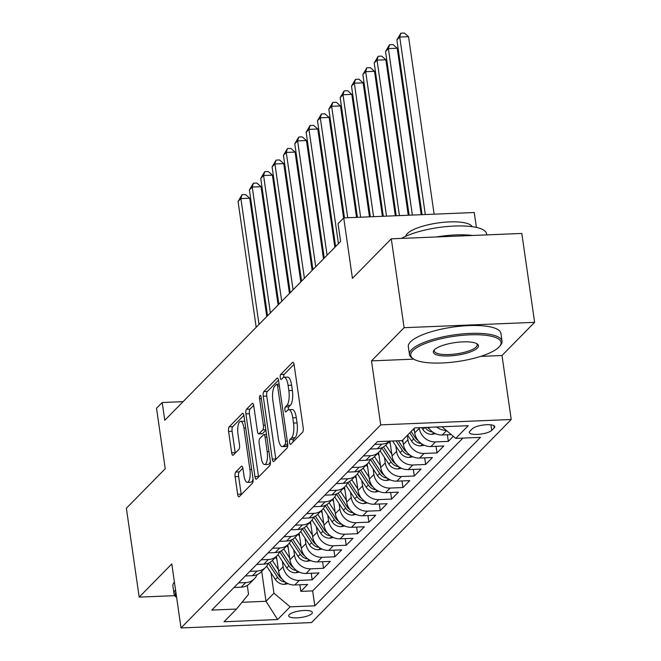 <?xml version="1.0" encoding="UTF-8"?>
<svg xmlns="http://www.w3.org/2000/svg" width="661" height="661" viewBox="0 0 661 661"><rect width="100%" height="100%" fill="white"/><g stroke="black" fill="none" stroke-linecap="round" stroke-linejoin="round"><path stroke-width="0.99" d="M289.609 442.63A2.57 0.851 -92.4 0 0 290.493 444.407A2.57 0.851 -92.4 0 0 290.741 444.283L302.573 432.253A3.669 1.215 -92.4 0 0 303.184 427.626L294.128 364.814A3.669 1.215 -92.4 0 0 292.864 362.278A3.669 1.215 -92.4 0 0 292.509 362.451L280.677 374.49A2.57 0.851 -92.4 0 0 280.256 377.72A2.57 0.851 -92.4 0 0 281.14 379.497A2.57 0.851 -92.4 0 0 281.388 379.373L282.916 377.819A11.749 3.883 -92.4 0 1 284.04 377.241A11.749 3.883 -92.4 0 1 288.089 385.355L288.84 390.593A11.749 3.883 -92.4 0 1 286.891 405.383L285.354 406.945A2.57 0.851 -92.4 0 0 284.932 410.175A2.57 0.851 -92.4 0 0 285.816 411.952A2.57 0.851 -92.4 0 0 286.064 411.828L287.593 410.274A11.749 3.883 -92.4 0 1 288.717 409.696A11.749 3.883 -92.4 0 1 292.765 417.818L293.517 423.048A11.749 3.883 -92.4 0 1 291.567 437.838L290.039 439.4A2.57 0.851 -92.4 0 0 289.609 442.63M311.802 613.705A11.972 3.338 171.8 0 0 312.364 612.466A11.972 3.338 171.8 0 0 302.118 610.615A11.972 3.338 171.8 0 0 289.229 614.639A11.972 3.338 171.8 0 0 288.667 615.878A11.972 3.338 171.8 0 0 298.912 617.729A11.972 3.338 171.8 0 0 311.802 613.705M235.713 472.037A3.669 1.215 -92.4 0 0 235.101 476.655L237.646 494.279A3.669 1.215 -92.4 0 0 238.91 496.816A3.669 1.215 -92.4 0 0 239.257 496.634L252.403 483.274A3.669 1.215 -92.4 0 0 253.014 478.647L243.959 415.835A3.669 1.215 -92.4 0 0 242.694 413.299A3.669 1.215 -92.4 0 0 242.339 413.472L229.202 426.841A3.669 1.215 -92.4 0 0 228.59 431.459L231.656 452.752A3.669 1.215 -92.4 0 0 232.92 455.289A3.669 1.215 -92.4 0 0 233.275 455.107L238.902 449.389A3.669 1.215 -92.4 0 0 239.513 444.762L237.993 434.211A9.824 3.247 -92.4 0 1 240.563 421.363A9.824 3.247 -92.4 0 1 243.95 428.146L249.908 469.508A9.824 3.247 -92.4 0 1 247.33 482.348A9.824 3.247 -92.4 0 1 243.95 475.565L242.959 468.674A3.669 1.215 -92.4 0 0 241.686 466.137A3.669 1.215 -92.4 0 0 241.339 466.311L235.713 472.037L239.241 471.888A3.669 1.215 -92.4 0 0 238.629 476.507L241.174 494.131A3.669 1.215 -92.4 0 0 241.248 494.61M480.646 356.378L502.005 355.502L534.625 322.328L404.102 327.707L391.295 238.819L352.437 278.339L343.728 217.899L338.052 223.666L340.613 241.447L164.763 420.289L162.201 402.508L156.525 408.283L165.233 468.723L126.375 508.243L139.182 597.123L174.744 595.66M404.102 327.707L371.49 360.881L380.711 424.874L181.023 627.95L171.802 563.957L139.182 597.123M272.274 459.056A3.669 1.215 -92.4 0 0 273.547 461.593A3.669 1.215 -92.4 0 0 273.894 461.411L287.039 448.051A3.669 1.215 -92.4 0 0 287.642 443.424L278.595 380.612A3.669 1.215 -92.4 0 0 277.331 378.075A3.669 1.215 -92.4 0 0 276.976 378.249L263.838 391.618A3.669 1.215 -92.4 0 0 263.227 396.236L272.274 459.056L275.802 458.908A3.669 1.215 -92.4 0 0 275.885 459.387M269.721 465.658L256.575 479.027A3.669 1.215 -92.4 0 1 256.228 479.2A3.669 1.215 -92.4 0 1 254.964 476.672L245.909 413.852A3.669 1.215 -92.4 0 1 246.52 409.225L252.147 403.507A3.669 1.215 -92.4 0 1 252.494 403.334A3.669 1.215 -92.4 0 1 253.758 405.862L257.435 431.344A3.669 1.215 -92.4 0 0 258.699 433.88A3.669 1.215 -92.4 0 0 259.046 433.699L262.781 429.906A3.669 1.215 -92.4 0 0 263.392 425.279L259.566 398.757A2.57 0.851 -92.4 0 1 260.244 395.402A2.57 0.851 -92.4 0 1 261.128 397.178L270.332 461.039A3.669 1.215 -92.4 0 1 269.721 465.658M391.295 238.819L521.818 233.449L534.625 322.328M299.887 584.787L300.838 591.388L307.646 584.464L294.765 584.993L299.309 580.383A14.963 13.493 -135.5 0 1 283.148 566.741L282.363 561.28M311.232 573.244L312.182 579.846L318.99 572.93L306.117 573.459L310.653 568.84A14.963 13.493 -135.5 0 1 294.492 555.199L293.707 549.745M322.576 561.71L323.526 568.311L330.335 561.387L317.462 561.916L321.998 557.306A14.963 13.493 -135.5 0 1 305.836 543.664L305.052 538.203M333.921 550.167L334.871 556.777L341.679 549.853L328.806 550.382L333.342 545.763A14.963 13.493 -135.5 0 1 317.181 532.122L316.396 526.668M345.265 538.632L346.215 545.234L353.024 538.31L340.151 538.839L344.687 534.228A14.963 13.493 -135.5 0 1 328.525 520.587L327.74 515.126M356.61 527.09L357.568 533.7L364.368 526.776L351.495 527.304L356.031 522.686A14.963 13.493 -135.5 0 1 339.878 509.044L339.085 503.591M367.962 515.555L368.912 522.157L375.721 515.233L362.839 515.762L367.384 511.151A14.963 13.493 -135.5 0 1 351.222 497.51L350.437 492.048M379.307 504.013L380.257 510.623L387.065 503.699L374.184 504.227L378.728 499.609A14.963 13.493 -135.5 0 1 362.567 485.967L361.782 480.514M390.651 492.478L391.601 499.08L398.409 492.156L385.537 492.685L390.073 488.074A14.963 13.493 -135.5 0 1 373.911 474.433L373.126 468.971M401.995 480.935L402.946 487.545L409.754 480.621L396.881 481.15L401.417 476.531A14.963 13.493 -135.5 0 1 385.256 462.89L384.471 457.437M413.34 469.401L414.29 476.003L421.098 469.079L408.225 469.607L412.761 464.997A14.963 13.493 -135.5 0 1 396.6 451.356L395.815 445.894M424.684 457.866L425.634 464.468L432.443 457.544L419.57 458.073L424.106 453.454A14.963 13.493 -135.5 0 1 407.953 439.821L407.308 435.343M436.029 446.324L436.987 452.925L443.795 446.001L430.914 446.539L435.45 441.92A14.963 13.493 -135.5 0 1 419.297 428.278L419.214 427.717M447.381 434.789L448.332 441.391L453.314 436.326M294.765 584.993A14.963 13.493 44.5 0 1 278.611 571.352L276.447 556.347M306.117 573.459A14.963 13.493 44.5 0 1 289.956 559.817L287.791 544.804M317.462 561.916A14.963 13.493 44.5 0 1 301.3 548.275L299.136 533.27M328.806 550.382A14.963 13.493 44.5 0 1 312.645 536.74L310.48 521.727M340.151 538.839A14.963 13.493 44.5 0 1 323.989 525.198L321.824 510.193M351.495 527.304A14.963 13.493 44.5 0 1 335.334 513.663L333.177 498.65M362.839 515.762A14.963 13.493 44.5 0 1 346.686 502.12L344.521 487.116M374.184 504.227A14.963 13.493 44.5 0 1 358.031 490.586L355.866 475.573M385.537 492.685A14.963 13.493 44.5 0 1 369.375 479.051L367.21 464.039M396.881 481.15A14.963 13.493 44.5 0 1 380.719 467.509L378.555 452.496M408.225 469.607A14.963 13.493 44.5 0 1 392.064 455.974L389.924 441.102M419.57 458.073A14.963 13.493 44.5 0 1 403.408 444.432L402.764 439.962M430.914 446.539A14.963 13.493 44.5 0 1 414.753 432.897L414.108 428.427M472.359 428.741L469.864 431.278A11.592 3.239 171.8 0 0 469.318 432.484A11.592 3.239 171.8 0 0 479.242 434.269A11.592 3.239 171.8 0 0 491.734 430.377L494.23 427.841A11.592 3.239 171.8 0 0 494.767 426.634A11.592 3.239 171.8 0 0 484.844 424.849A11.592 3.239 171.8 0 0 472.359 428.741M380.711 424.874L511.226 419.504L311.546 622.571L181.023 627.95M300.838 591.388L312.653 590.901L314.801 605.831L480.448 437.375L455.76 438.392L442.002 426.783M314.801 605.831L290.113 606.848L277.628 619.547L224.013 621.753L236.498 609.062L211.801 610.078L377.448 441.614L402.144 440.598L414.621 427.907L468.236 425.701L455.76 438.392M234.002 587.497L241.149 587.199A14.963 13.493 44.5 0 0 249.767 583.473L254.311 578.854A14.963 13.493 -135.5 0 1 245.685 582.589L238.538 582.886M245.347 575.962L252.494 575.665A14.963 13.493 44.5 0 0 261.112 571.93L265.656 567.32A14.963 13.493 -135.5 0 1 257.03 571.046L249.883 571.344M256.691 564.42L263.838 564.13A14.963 13.493 44.5 0 0 272.464 560.396L277 555.777A14.963 13.493 -135.5 0 1 268.383 559.512L261.235 559.809M268.036 552.885L275.183 552.588A14.963 13.493 44.5 0 0 283.809 548.861L288.345 544.243A14.963 13.493 -135.5 0 1 279.727 547.969L272.58 548.266M279.388 541.342L286.535 541.053A14.963 13.493 44.5 0 0 295.153 537.319L299.689 532.7A14.963 13.493 -135.5 0 1 291.071 536.435L283.924 536.732M290.733 529.808L297.88 529.511A14.963 13.493 44.5 0 0 306.497 525.784L311.034 521.165A14.963 13.493 -135.5 0 1 302.416 524.9L295.269 525.189M302.077 518.265L309.224 517.976A14.963 13.493 44.5 0 0 317.842 514.241L322.378 509.631A14.963 13.493 -135.5 0 1 313.76 513.357L306.613 513.655M313.421 506.731L320.568 506.433A14.963 13.493 44.5 0 0 329.186 502.707L333.731 498.088A14.963 13.493 -135.5 0 1 325.105 501.823L317.958 502.112M324.766 495.188L331.913 494.899A14.963 13.493 44.5 0 0 340.531 491.164L345.075 486.554A14.963 13.493 -135.5 0 1 336.449 490.28L329.302 490.578M336.11 483.654L343.257 483.356A14.963 13.493 44.5 0 0 351.883 479.63L356.419 475.011A14.963 13.493 -135.5 0 1 347.802 478.746L340.655 479.035M347.455 472.111L354.61 471.822A14.963 13.493 44.5 0 0 363.228 468.087L367.764 463.477A14.963 13.493 -135.5 0 1 359.146 467.203L351.999 467.501M358.807 460.577L365.954 460.279A14.963 13.493 44.5 0 0 374.572 456.553L379.108 451.934A14.963 13.493 -135.5 0 1 370.49 455.669L363.343 455.958M370.152 449.034L377.299 448.745A14.963 13.493 44.5 0 0 385.917 445.01L389.759 441.11M389.693 441.11A14.963 13.493 -135.5 0 1 381.835 444.126L374.688 444.423M451.298 434.624L442.259 434.996A14.963 13.493 -135.5 0 1 428.311 427.345M446.282 430.394A14.963 13.493 -135.5 0 1 436.681 426.998M448.332 441.391L435.45 441.92M436.987 452.925L424.106 453.454M425.634 464.468L412.761 464.997M414.29 476.003L401.417 476.531M402.946 487.545L390.073 488.074M391.601 499.08L378.728 499.609M380.257 510.623L367.384 511.151M368.912 522.157L356.031 522.686M357.568 533.7L344.687 534.228M346.215 545.234L333.342 545.763M334.871 556.777L321.998 557.306M323.526 568.311L310.653 568.84M312.182 579.846L299.309 580.383M312.653 590.901L462.907 438.094M261.698 571.344L266.011 601.287L273.951 593.206L271.018 572.814M476.391 227.425L474.251 212.52L343.728 217.899M502.005 355.502L511.226 419.504M183.089 401.648L162.201 402.508M242.025 602.278L266.011 601.287L277.628 619.547M247.28 585.423L248.553 594.256L236.498 609.062M381.802 447.77A14.963 13.493 -135.5 0 1 379.108 451.934M370.449 459.312A14.963 13.493 -135.5 0 1 367.764 463.477M359.105 470.847A14.963 13.493 -135.5 0 1 356.419 475.011M347.76 482.39A14.963 13.493 -135.5 0 1 345.075 486.554M336.416 493.924A14.963 13.493 -135.5 0 1 333.731 498.088M325.072 505.467A14.963 13.493 -135.5 0 1 322.378 509.631M313.727 517.001A14.963 13.493 -135.5 0 1 311.034 521.165M302.383 528.536A14.963 13.493 -135.5 0 1 299.689 532.7M291.03 540.078A14.963 13.493 -135.5 0 1 288.345 544.243M279.686 551.613A14.963 13.493 -135.5 0 1 277 555.777M268.341 563.155A14.963 13.493 -135.5 0 1 265.656 567.32M256.997 574.69A14.963 13.493 -135.5 0 1 254.311 578.854M273.951 593.206L290.113 606.848M371.49 360.881L413.736 359.138M293.071 441.912A2.57 0.851 -92.4 0 1 293.558 439.251L295.095 437.698A11.749 3.883 -92.4 0 0 297.045 422.908L293.517 423.048M288.717 409.696L292.245 409.556A11.749 3.883 -92.4 0 1 296.293 417.669L297.045 422.908M284.04 377.241L287.568 377.101A11.749 3.883 -92.4 0 1 291.617 385.214L292.369 390.444A11.749 3.883 -92.4 0 1 290.419 405.243L288.882 406.796A2.57 0.851 -92.4 0 0 288.419 409.746M294.046 364.335L284.205 374.341A2.57 0.851 -92.4 0 0 283.743 377.291M278.512 380.133L267.366 391.469A3.669 1.215 -92.4 0 0 266.755 396.096L275.802 458.908M285.106 444.407A2.57 0.851 -92.4 0 0 285.535 441.176L277.587 386.032A2.57 0.851 -92.4 0 0 276.703 384.256A2.57 0.851 -92.4 0 0 276.455 384.388L274.844 386.024A11.749 3.883 -92.4 0 0 272.886 400.822L278.322 438.507A11.749 3.883 -92.4 0 0 282.363 446.621A11.749 3.883 -92.4 0 0 283.495 446.051L285.106 444.407L287.733 444.299M282.363 446.621L285.891 446.481A11.749 3.883 -92.4 0 0 287.023 445.911L283.495 446.051M287.75 445.159L287.023 445.911M253.675 405.391L250.048 409.085A3.669 1.215 -92.4 0 0 249.437 413.703L258.492 476.523A3.669 1.215 -92.4 0 0 258.567 477.002M258.699 433.88L262.227 433.732A3.669 1.215 -92.4 0 0 262.574 433.558L265.887 430.187M261.244 457.776A9.824 3.247 -92.4 0 0 264.623 464.559A9.824 3.247 -92.4 0 0 267.201 451.719L265.102 437.152A3.669 1.215 -92.4 0 0 263.838 434.616A3.669 1.215 -92.4 0 0 263.483 434.789L259.748 438.582A3.669 1.215 -92.4 0 0 259.137 443.209L261.244 457.776M264.623 464.559L268.151 464.419A9.824 3.247 -92.4 0 0 270.366 461.312M242.876 468.195L239.241 471.888M247.33 482.348L250.858 482.2A9.824 3.247 -92.4 0 0 253.064 479.118M244.76 421.396A9.824 3.247 -92.4 0 0 244.091 421.222L240.563 421.363M243.876 415.356L232.73 426.692A3.669 1.215 -92.4 0 0 232.118 431.319L235.184 452.603A3.669 1.215 -92.4 0 0 235.266 453.082M434.128 214.172L408.548 36.694L399.731 37.057L396.897 39.949L422.073 214.668M425.304 214.536L399.731 37.057L400.863 33.199L404.383 33.05L408.548 36.694M396.897 39.949L400.863 33.199M498.931 347.132A45.634 12.741 171.8 0 0 499.642 346.339A45.634 12.741 171.8 0 0 468.517 334.887A45.634 12.741 171.8 0 0 412.861 350.677A45.634 12.741 171.8 0 0 413.199 358.799A45.634 12.741 171.8 0 0 456.437 361.691A45.634 12.741 171.8 0 0 498.931 347.132M413.199 358.799L412.001 357.973A46.757 13.046 -8.2 0 1 409.465 354.511A46.757 13.046 -8.2 0 1 411.646 349.652A46.757 13.046 -8.2 0 1 461.998 333.954A46.757 13.046 -8.2 0 1 502.021 341.167A46.757 13.046 -8.2 0 1 500.567 345.216L499.642 346.339M477.416 348.017A22.821 6.37 -8.2 0 1 449.587 355.915A22.821 6.37 -8.2 0 1 434.021 350.19A22.821 6.37 -8.2 0 1 434.376 349.793A22.821 6.37 -8.2 0 1 455.627 342.514A22.821 6.37 -8.2 0 1 477.242 343.96A22.821 6.37 -8.2 0 1 477.416 348.017M434.566 349.611A21.697 6.056 171.8 0 0 434.269 350.933A21.697 6.056 171.8 0 0 452.843 354.279A21.697 6.056 171.8 0 0 476.201 347A21.697 6.056 171.8 0 0 477.217 344.745A21.697 6.056 171.8 0 0 476.564 343.563M401.5 238.398A46.757 13.046 -8.2 0 1 452.595 226.128A46.757 13.046 -8.2 0 1 486.554 233.796L486.711 234.895M436.26 236.969A46.757 13.046 -8.2 0 1 472.673 235.465M405.78 236.25A33.67 9.394 -8.2 0 1 407.341 233.597A33.67 9.394 -8.2 0 1 442.126 222.443A33.67 9.394 -8.2 0 1 472.161 226.682M409.465 354.511L408.333 346.686A46.757 13.046 -8.2 0 1 410.522 341.836A46.757 13.046 -8.2 0 1 460.874 326.137A46.757 13.046 -8.2 0 1 500.898 333.351L502.021 341.167M176.627 597.428L176.578 597.395A46.757 13.046 -8.2 0 1 174.041 593.933L172.909 586.109A46.757 13.046 -8.2 0 1 174.405 582.019M174.041 593.933A46.757 13.046 -8.2 0 1 175.537 589.843M175.867 592.157A45.634 12.741 171.8 0 0 176.603 597.247M435.599 433.699L431.823 434.36A9.915 8.94 -135.5 0 1 422.9 429.51L421.66 427.617M421.189 214.709L397.203 48.236L388.387 48.6L385.545 51.484L409.142 215.205M429.543 429.063A9.915 8.94 -135.5 0 1 427.543 427.378M425.155 427.469A9.915 8.94 44.5 0 0 431.269 431.84L432.608 431.964M412.373 215.073L388.387 48.6L389.511 44.733L393.039 44.584L397.203 48.236M385.545 51.484L389.511 44.733M414.505 431.129L413.282 429.27M424.255 445.233L420.479 445.902A9.915 8.94 -135.5 0 1 411.555 441.044L407.606 435.037M408.258 215.238L385.859 59.771L377.043 60.134L374.2 63.018L396.212 215.734M418.19 440.598A9.915 8.94 -135.5 0 1 415.067 437.466L411.125 431.459M409.762 432.848L413.712 438.854A9.915 8.94 44.5 0 0 419.925 443.374L421.264 443.506M399.442 215.602L377.043 60.134L378.166 56.276L381.694 56.127L385.859 59.771M374.2 63.018L378.166 56.276M403.152 442.663L401.805 440.614M412.91 456.776L409.134 457.437A9.915 8.94 -135.5 0 1 400.211 452.587L392.601 440.994M395.328 215.775L374.514 71.314L365.69 71.677L362.856 74.561L383.281 216.271M406.846 452.141A9.915 8.94 -135.5 0 1 403.722 449.009L398.31 440.755M396.096 440.846L402.359 450.397A9.915 8.94 44.5 0 0 408.581 454.917L409.919 455.041M386.511 216.139L365.69 71.677L366.822 67.81L370.35 67.662L374.514 71.314M362.856 74.561L366.822 67.81M390.329 443.911L388.99 441.887M391.808 454.206L385.834 445.101M401.566 468.31L397.782 468.98A9.915 8.94 -135.5 0 1 388.858 464.121L380.108 450.785M382.397 216.304L363.17 82.848L354.346 83.212L351.512 86.095L370.35 216.8M395.501 463.675A9.915 8.94 -135.5 0 1 392.378 460.543L383.454 446.943M381.769 447.844L391.015 461.932A9.915 8.94 44.5 0 0 397.228 466.451L398.566 466.583M373.581 216.668L354.346 83.212L355.478 79.345L359.006 79.204L363.17 82.848M351.512 86.095L355.478 79.345M378.984 455.454L377.646 453.421M380.463 465.741L374.49 456.635M390.221 479.853L386.437 480.514A9.915 8.94 -135.5 0 1 377.514 475.664L368.764 462.32M369.466 216.841L351.817 94.391L343.001 94.754L340.167 97.638L357.411 217.337M384.157 475.218A9.915 8.94 -135.5 0 1 381.033 472.086L372.11 458.486M370.424 459.378L379.67 473.466A9.915 8.94 44.5 0 0 385.884 477.994L387.222 478.118M360.65 217.196L343.001 94.754L344.133 90.888L347.661 90.739L351.817 94.391M340.167 97.638L344.133 90.888M367.64 466.988L366.301 464.956M369.119 477.283L363.145 468.17M378.869 491.387L375.093 492.048A9.915 8.94 -135.5 0 1 366.169 487.198L357.419 473.863M356.535 217.37L340.473 105.925L331.657 106.289L328.823 109.172L344.48 217.866M372.812 486.752A9.915 8.94 -135.5 0 1 369.689 483.621L360.757 470.021M359.08 470.921L368.326 485.009A9.915 8.94 44.5 0 0 374.539 489.528L375.878 489.661M347.719 217.733L331.657 106.289L332.789 102.422L336.317 102.281L340.473 105.925M328.823 109.172L332.789 102.422M356.287 478.531L354.957 476.498M357.775 488.818L351.792 479.712M367.524 502.93L363.748 503.591A9.915 8.94 -135.5 0 1 354.825 498.741L346.067 485.397M343.621 218.006L329.128 117.468L320.312 117.832L317.478 120.715L335.606 246.536M361.468 498.295A9.915 8.94 -135.5 0 1 358.345 495.163L349.413 481.563M347.736 482.456L356.981 496.543A9.915 8.94 44.5 0 0 363.195 501.071L364.533 501.195M338.44 243.653L320.312 117.832L321.436 113.965L324.964 113.816L329.128 117.468M317.478 120.715L321.436 113.965M344.943 490.065L343.613 488.033M346.43 500.36L340.448 491.247M356.18 514.465L352.404 515.126A9.915 8.94 -135.5 0 1 343.48 510.275L334.722 496.94M334.838 247.321L317.784 129.002L308.968 129.366L306.126 132.25L324.262 258.079M350.115 509.829A9.915 8.94 -135.5 0 1 346.992 506.698L338.068 493.098M336.391 493.998L345.637 508.086A9.915 8.94 44.5 0 0 351.85 512.606L353.189 512.738M327.096 255.196L308.968 129.366L310.092 125.499L313.62 125.359L317.784 129.002M306.126 132.25L310.092 125.499M333.598 501.608L332.268 499.576M335.086 511.895L329.104 502.79M344.835 525.999L341.059 526.668A9.915 8.94 -135.5 0 1 332.136 521.818L323.378 508.474M323.485 258.864L306.44 140.545L297.624 140.909L294.781 143.792L312.917 269.614M338.771 521.372A9.915 8.94 -135.5 0 1 335.648 518.241L326.724 504.64M325.038 505.533L334.292 519.62A9.915 8.94 44.5 0 0 340.506 524.148L341.844 524.272M315.751 266.73L297.624 140.909L298.747 137.042L302.275 136.893L306.44 140.545M294.781 143.792L298.747 137.042M322.254 513.143L320.924 511.11M323.733 523.438L317.759 514.324M333.491 537.542L329.707 538.203A9.915 8.94 -135.5 0 1 320.783 533.353L312.033 520.017M312.141 270.399L295.095 152.08L286.271 152.443L283.437 155.327L301.573 281.156M327.426 532.906A9.915 8.94 -135.5 0 1 324.303 529.775L315.38 516.175M313.694 517.076L322.94 531.163A9.915 8.94 44.5 0 0 329.161 535.683L330.492 535.815M304.407 278.273L286.271 152.443L287.403 148.576L290.931 148.436L295.095 152.08M283.437 155.327L287.403 148.576M310.91 524.685L309.571 522.653M312.389 534.972L306.415 525.867M322.147 549.076L318.362 549.745A9.915 8.94 -135.5 0 1 309.439 544.895L300.689 531.551M300.796 281.941L283.751 163.622L274.926 163.986L272.092 166.869L290.22 292.691M316.082 544.449A9.915 8.94 -135.5 0 1 312.959 541.318L304.035 527.718M302.35 528.61L311.595 542.698A9.915 8.94 44.5 0 0 317.809 547.225L319.147 547.349M293.063 289.807L274.926 163.986L276.058 160.119L279.586 159.97L283.751 163.622M272.092 166.869L276.058 160.119M299.565 536.22L298.227 534.187M301.044 546.515L295.07 537.401M310.802 560.619L307.018 561.28A9.915 8.94 -135.5 0 1 298.094 556.43L289.344 543.094M289.452 293.476L272.398 175.157L263.582 175.52L260.748 178.404L278.876 304.234M304.738 555.984A9.915 8.94 -135.5 0 1 301.614 552.852L292.683 539.252M291.005 540.153L300.251 554.24A9.915 8.94 44.5 0 0 306.464 558.76L307.803 558.892M281.718 301.35L263.582 175.52L264.714 171.653L268.242 171.513L272.398 175.157M260.748 178.404L264.714 171.653M288.221 547.762L286.882 545.73M289.7 558.049L283.726 548.944M299.45 572.153L295.674 572.823A9.915 8.94 -135.5 0 1 286.75 567.973L278 554.629M278.107 305.018L261.054 186.699L252.238 187.063L249.404 189.947L267.531 315.768M293.393 567.526A9.915 8.94 -135.5 0 1 290.27 564.395L281.338 550.795M279.661 551.687L288.907 565.775A9.915 8.94 44.5 0 0 295.12 570.303L296.459 570.426M270.366 312.884L252.238 187.063L253.37 183.196L256.898 183.047L261.054 186.699M249.404 189.947L253.37 183.196M276.868 559.297L275.538 557.264M278.355 569.592L272.373 560.478M288.105 583.696L284.329 584.357A9.915 8.94 -135.5 0 1 275.406 579.507L266.647 566.171M266.763 316.553L249.709 198.234L240.893 198.597L238.059 201.481L256.187 327.311M282.049 579.061A9.915 8.94 -135.5 0 1 278.925 575.929L269.994 562.329M268.316 563.23L277.562 577.317A9.915 8.94 44.5 0 0 283.776 581.837L285.114 581.961M259.021 324.419L240.893 198.597L242.017 194.731L245.545 194.59L249.709 198.234M238.059 201.481L242.017 194.731M278.611 571.352L283.148 566.741M289.956 559.817L294.492 555.199M301.3 548.275L305.836 543.664M312.645 536.74L317.181 532.122M323.989 525.198L328.525 520.587M335.334 513.663L339.878 509.044M346.686 502.12L351.222 497.51M358.031 490.586L362.567 485.967M369.375 479.051L373.911 474.433M380.719 467.509L385.256 462.89M392.064 455.974L396.6 451.356M403.408 444.432L407.953 439.821M414.753 432.897L419.297 428.278M241.149 587.199L245.685 582.589M252.494 575.665L257.03 571.046M263.838 564.13L268.383 559.512M275.183 552.588L279.727 547.969M286.535 541.053L291.071 536.435M297.88 529.511L302.416 524.9M309.224 517.976L313.76 513.357M320.568 506.433L325.105 501.823M331.913 494.899L336.449 490.28M343.257 483.356L347.802 478.746M354.61 471.822L359.146 467.203M365.954 460.279L370.49 455.669M377.299 448.745L381.835 444.126M442.259 434.996L446.563 430.625M493.907 425.634L494.23 427.841M490.933 424.833L491.734 430.377M295.095 437.698L291.567 437.838M296.293 417.669L292.765 417.818M288.882 406.796L285.354 406.945M290.419 405.243L286.891 405.383M292.369 390.444L288.84 390.593M291.617 385.214L288.089 385.355M284.205 374.341L280.677 374.49M293.228 362.426L292.509 362.451M293.558 439.251L290.039 439.4M266.755 396.096L263.227 396.236M267.366 391.469L263.838 391.618M277.694 378.224L276.976 378.249M287.312 441.102L285.535 441.176M279.363 385.958L277.587 386.032M258.492 476.523L254.964 476.672M249.437 413.703L245.909 413.852M250.048 409.085L246.52 409.225M252.857 403.483L252.147 403.507M262.574 433.558L259.046 433.699M265.821 429.782L262.781 429.906M265.168 425.213L263.392 425.279M261.343 398.69L259.566 398.757M268.977 451.645L267.201 451.719M266.879 437.078L265.102 437.152M242.058 466.286L241.339 466.311M251.684 469.434L249.908 469.508M245.727 428.08L243.95 428.146M235.184 452.603L231.656 452.752M232.118 431.319L228.59 431.459M232.73 426.692L229.202 426.841M243.058 413.447L242.339 413.472M241.174 494.131L237.646 494.279M238.629 476.507L235.101 476.655M432.03 434.327L433.657 432.674M422.9 429.51L424.891 427.485M431.112 430.732L431.269 431.84M420.677 445.861L422.313 444.209M415.067 437.466L415.827 436.698M411.555 441.044L413.712 438.854M419.76 442.275L419.925 443.374M409.333 457.404L410.96 455.751M403.722 449.009L404.482 448.241M400.211 452.587L402.359 450.397M408.415 453.81L408.581 454.917M397.988 468.938L399.616 467.286M392.378 460.543L393.138 459.775M388.858 464.121L391.015 461.932M397.071 465.352L397.228 466.451M386.644 480.481L388.271 478.82M381.033 472.086L381.794 471.318M377.514 475.664L379.67 473.466M385.727 476.887L385.884 477.994M375.299 492.015L376.927 490.363M369.689 483.621L370.449 482.852M366.169 487.198L368.326 485.009M374.382 488.429L374.539 489.528M363.955 503.558L365.583 501.897M358.345 495.163L359.097 494.395M354.825 498.741L356.981 496.543M363.038 499.964L363.195 501.071M352.61 515.093L354.238 513.44M346.992 506.698L347.752 505.929M343.48 510.275L345.637 508.086M351.693 511.498L351.85 512.606M341.258 526.635L342.885 524.974M335.648 518.241L336.408 517.464M332.136 521.818L334.292 519.62M340.341 523.041L340.506 524.148M329.913 538.17L331.541 536.517M324.303 529.775L325.063 529.007M320.783 533.353L322.94 531.163M328.996 534.575L329.161 535.683M318.569 549.712L320.197 548.052M312.959 541.318L313.719 540.541M309.439 544.895L311.595 542.698M317.652 546.118L317.809 547.225M307.225 561.247L308.852 559.594M301.614 552.852L302.374 552.084M298.094 556.43L300.251 554.24M306.307 557.653L306.464 558.76M295.88 572.79L297.508 571.129M290.27 564.395L291.022 563.618M286.75 567.973L288.907 565.775M294.963 569.195L295.12 570.303M284.536 584.324L286.163 582.672M278.925 575.929L279.677 575.161M275.406 579.507L277.562 577.317M283.619 580.73L283.776 581.837M279.107 384.157L276.703 384.256M266.507 434.5L263.838 434.616"/></g></svg>
